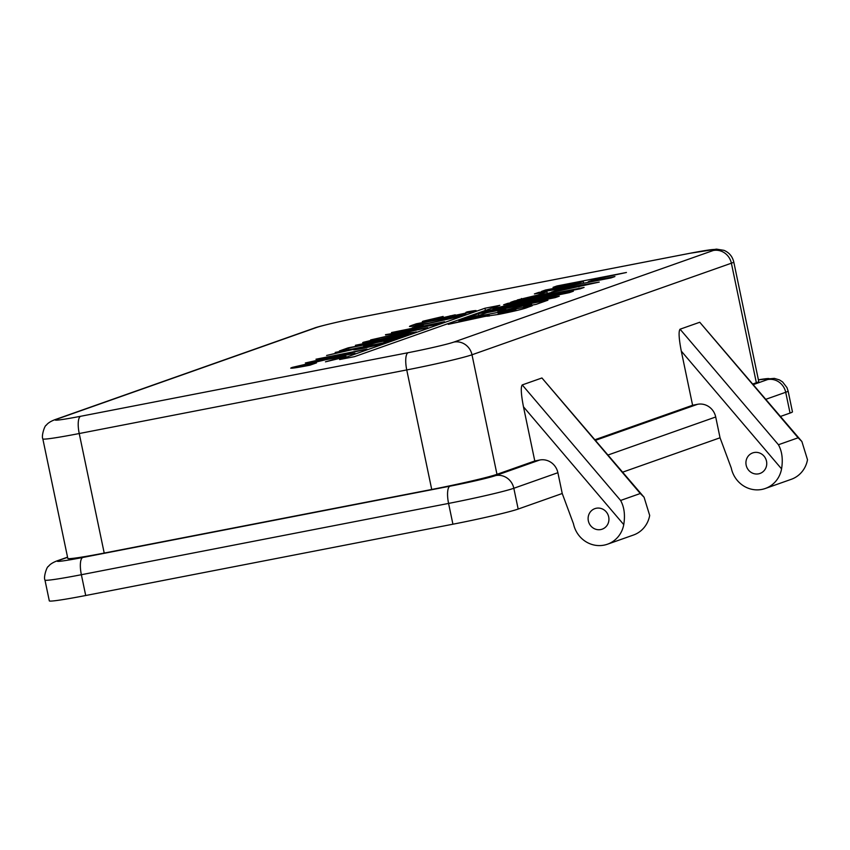 <?xml version="1.0" encoding="UTF-8"?>
<svg xmlns="http://www.w3.org/2000/svg" width="850" height="850" viewBox="0 0 850 850"><rect width="100%" height="100%" fill="white"/><g stroke="black" fill="none" stroke-linecap="round" stroke-linejoin="round"><path stroke-width="1.27" d="M758.561 473.843A10.891 10.349 70.6 0 1 746.343 465.906A10.891 10.349 70.6 0 1 752.707 452.912A10.891 10.349 70.6 0 1 754.109 452.529A10.891 10.349 70.6 0 1 766.328 460.466A10.891 10.349 70.6 0 1 759.964 473.461A10.891 10.349 70.6 0 1 758.561 473.843M765.276 488.495L791.212 479.336A26.839 25.5 70.6 0 0 807.5 459.733L801.879 441.511L798.118 437.793L778.43 444.741C782.064 451.329 783.105 459.372 781.564 468.892A26.839 25.5 70.6 0 1 765.276 488.495A26.839 25.5 70.6 0 1 761.823 489.43A26.839 25.5 70.6 0 1 731.276 468.053L720.046 437.782L715.711 416.989L608.101 454.984M600.748 529.561A10.891 10.349 70.6 0 1 588.529 521.624A10.891 10.349 70.6 0 1 594.894 508.629A10.891 10.349 70.6 0 1 596.296 508.247A10.891 10.349 70.6 0 1 608.515 516.184A10.891 10.349 70.6 0 1 602.151 529.178A10.891 10.349 70.6 0 1 600.748 529.561M607.463 544.213L633.399 535.054A26.839 25.5 70.6 0 0 649.687 515.451L644.066 497.229L640.294 493.51L620.606 500.459C624.251 507.046 625.292 515.089 623.751 524.609A26.839 25.5 70.6 0 1 607.463 544.213A26.839 25.5 70.6 0 1 604.01 545.148A26.839 25.5 70.6 0 1 573.463 523.77L562.232 493.499L557.887 472.706L513.825 488.272L518.171 509.054A53.146 2.316 168.2 0 1 452.922 524.206L85.712 595.51A53.146 2.316 168.2 0 1 49.311 600.865L44.965 580.072A53.146 2.316 168.2 0 0 81.366 574.717L85.712 595.51M339.628 359.539L354.524 356.649L499.832 305.341L484.946 308.242L339.628 359.539M470.379 312.418L465.928 312.343L467.33 311.844C474.651 310.516 477.349 310.239 475.405 311.015L433.882 319.929C424.182 321.757 420.644 322.161 423.279 321.13L443.126 316.455L428.347 320.152C426.137 320.949 428.315 320.737 434.86 319.526L455.26 314.797C452.752 315.616 454.123 315.562 459.372 314.638L470.889 311.716L471.006 312.258M476.181 310.632L475.405 311.015M422.301 321.629L423.385 321.661M428.347 320.152L427.603 321.077M455.26 314.797L454.346 315.807M427.709 323.616C412.027 326.612 406.629 327.239 411.496 325.497L416.341 323.786L465.959 314.149L456.057 317.358L427.709 323.616M409.456 326.453L411.496 325.497L411.687 326.379M391.499 332.552L444.529 321.714L436.316 324.615L391.542 332.775M385.486 334.677L427.699 327.664L370.664 339.915L390.405 335.474L397.492 332.966L385.549 334.953M354.949 351.656L315.977 359.221L366.998 349.095L317.326 360.421L354.981 353.334L305.362 362.971L354.992 351.858M339.703 358.658L339.607 358.158C342.763 356.883 338.162 357.414 325.784 359.731L297.16 366.467C294.004 367.614 297.022 367.349 306.212 365.702L316.519 362.876L309.899 365.203C294.249 368.209 288.341 368.942 292.198 367.413L326.984 359.274C342.678 356.309 348.574 355.608 344.643 357.181L325.465 361.834L340.723 357.584L340.871 358.339M346.12 356.447L344.643 357.181M297.16 366.467L296.076 367.689M290.7 368.146L292.198 367.413L292.358 368.188M335.208 352.431L386.229 342.295L378.888 344.781L363.152 348.341C354.004 350.041 351.358 350.264 355.236 348.999L326.591 355.47L358.116 347.979L335.208 352.431M353.611 349.743L355.236 348.999L355.385 349.69M339.416 350.944L348.234 347.831L397.853 338.194L389.034 341.307L383.945 342.295L391.361 339.681L376.093 342.646L363.587 346.248L371.004 343.634L351.921 347.342L339.416 350.944M355.438 345.291L408.467 334.454L400.254 337.354L355.481 345.504M368.528 341.275L373.883 340.723L407.777 333.051L415.512 332.169L372.406 341.233C364.406 342.731 361.42 343.081 363.439 342.263L379.036 338.481L368.528 341.275L368.071 342.029M362.684 342.635L363.524 342.678M416.171 331.84L415.512 332.169M534.395 293.93L538.592 292.453L599.239 282.083L517.278 299.976L537.423 295.131L546.943 291.763L534.395 293.93M510.691 302.303L514.611 300.921L584.088 287.428L580.157 288.819L510.691 302.303M503.625 304.799L507.599 303.397L573.378 291.21L569.319 292.644L515.854 303.822L559.289 296.183L555.252 297.606L482.078 312.407L486.051 311.004L532.27 301.654L492.936 308.571L545.169 297.096L503.625 304.799M466.661 317.847L478.433 313.692L547.91 300.199L536.127 304.364L523.664 306.786L531.516 304.013L497.834 311.801L505.686 309.028L486.976 312.651L479.124 315.424L466.661 317.847M412.25 327.856L423.342 324.753L412.25 327.856M458.798 320.62L462.729 319.239L532.206 305.745L527.627 307.36C524.408 308.805 514.866 311.121 499.003 314.33L485.042 316.402L448.29 324.339L489.09 314.744L458.798 320.62M553.031 287.353L556.963 285.961L626.439 272.478L595.786 279.055L588.221 281.722L614.933 276.537L611.012 277.918L541.535 291.412L545.466 290.031L575.747 284.144L583.323 281.467L553.031 287.353M713.235 250.506A37.198 1.626 -11.8 0 0 689.435 253.385L361.919 316.976A37.198 1.626 -11.8 0 0 316.243 327.59L56.865 419.167A37.198 1.626 -11.8 0 0 80.665 416.277L408.181 352.686A37.198 1.626 -11.8 0 0 453.858 342.082L713.235 250.506A15.948 15.151 70.6 0 1 731.383 263.202A53.146 2.316 168.2 0 0 733.773 261.97L758.753 381.512A53.146 2.316 168.2 0 1 756.351 382.744L731.383 263.202L471.994 354.779L496.974 474.321L534.788 460.976L523.472 406.81C521.05 394.209 520.646 386.909 522.251 384.922L620.606 500.459M752.898 383.966L756.351 382.744M595.595 440.289L697.563 404.292L692.601 405.259L681.286 351.092C678.863 338.491 678.459 331.192 680.064 329.205L778.43 444.741M595.085 439.684L692.601 405.259M640.294 493.51L541.939 377.974L522.251 384.922M541.939 377.974L644.066 497.229M798.118 437.793L699.752 322.256L680.064 329.205M699.752 322.256L801.879 441.511M720.046 437.782L622.71 472.143M67.575 557.324L58.99 560.352A37.198 1.626 -11.8 0 0 82.79 557.472L450.011 486.168A37.198 1.626 -11.8 0 0 495.688 475.564L539.75 460.009L534.788 460.976M496.974 474.321A53.146 2.316 168.2 0 1 431.726 489.473L406.746 369.931L79.231 433.532L104.21 553.063L431.726 489.473M104.21 553.063A53.146 2.316 168.2 0 1 67.809 558.418L42.829 438.876A53.146 2.316 168.2 0 0 79.231 433.532A15.948 4.919 -101 0 1 80.665 416.277M562.232 493.499L518.171 509.054M753.408 384.572L767.561 379.578A37.198 1.626 -11.8 0 0 758.391 379.812L774.361 378.377L779.514 379.95L782.595 381.947L786.962 387.589L788.109 391.043L792.455 411.836A53.146 2.316 168.2 0 1 790.054 413.068L780.534 416.426M539.75 460.009A15.948 15.151 70.6 0 1 557.887 472.706M697.563 404.292A15.948 15.151 70.6 0 1 715.711 416.989M311.578 364.618L311.429 363.864M357.191 349.424L356.968 348.383M358.371 349.223L358.116 347.979M364.608 348.054L379.737 343.783L363.205 346.991L358.817 349.148M379.886 344.484L379.737 343.783M360.272 348.022C357.096 348.999 358.519 348.936 364.565 347.841M348.383 348.585L348.234 347.831M391.521 340.436L391.361 339.681M371.163 344.388L371.004 343.634M400.127 337.376L399.978 336.642M403.538 336.196L403.378 335.442M397.641 333.721L397.492 332.966M396.238 334.22L417.934 329.566L401.816 332.254L396.281 334.422M436.188 324.647L436.029 323.914M439.599 323.457L439.439 322.703M538.741 293.186L538.592 292.453M521.592 299.062L521.475 298.499M537.54 295.683L537.423 295.131M547.326 293.601L546.943 291.763M551.384 292.177L578.776 286.344L557.929 289.871L551.384 292.177L551.491 292.719M578.893 286.907L578.776 286.344M514.739 301.516L514.611 300.921M507.737 304.034L507.599 303.397M516.003 304.513L515.854 303.822M486.179 311.578L486.051 311.004M532.387 302.228L532.27 301.654M496.899 307.87L496.761 307.222M545.286 297.67L545.169 297.096M478.816 315.488L478.433 313.692M531.76 305.203L531.516 304.013M505.931 310.218L505.686 309.028M418.413 326.496L418.253 325.741M416.5 324.562L416.341 323.786M459.467 315.637L420.027 323.297L415.034 325.263L429.112 323.117L452.179 317.985L459.467 315.637L459.616 316.328M415.161 325.879L415.034 325.263M450.298 316.413L450.171 315.786M462.857 319.834L462.729 319.239M452.774 323.361L452.646 322.798M487.974 316.274L487.751 315.212M489.366 316.062L489.09 314.744M516.046 310.696L515.812 309.549L501.553 312.322L498.291 313.629L498.451 314.436M503.221 313.491L503.104 312.917L515.812 309.549M500.023 312.864C496.74 313.852 497.76 313.862 503.104 312.917M485.403 310.441L484.946 308.242M557.09 286.567L556.963 285.961M588.338 282.328L588.221 281.722M545.594 290.626L545.466 290.031M575.875 284.75L575.747 284.144M583.684 283.231L583.323 281.467M452.922 524.206L448.577 503.423L81.366 574.717A15.948 4.919 79 0 1 82.79 557.472M790.054 413.068L785.708 392.275L765.924 399.266M623.751 524.609L523.472 406.81M781.564 468.892L681.286 351.092M788.109 391.043A53.146 2.316 168.2 0 1 785.708 392.275A15.948 15.151 -109.4 0 0 767.561 379.578M495.688 475.564A15.948 15.151 -109.4 0 1 513.825 488.272A53.146 2.316 168.2 0 1 448.577 503.423A15.948 4.919 79 0 1 450.011 486.168M453.858 342.082A15.948 15.151 70.6 0 1 471.994 354.779A53.146 2.316 168.2 0 1 406.746 369.931A15.948 4.919 -101 0 1 408.181 352.686M42.829 438.876C41.161 436.114 44.859 424.968 46.261 425.266C47.696 423.215 50.543 421.366 54.814 419.719A15.948 15.151 70.6 0 1 56.865 419.167M54.814 419.719L314.192 328.142A15.948 15.151 70.6 0 1 316.243 327.59M58.99 560.352A15.948 15.151 -109.4 0 0 56.939 560.915L67.543 557.164M458.511 316.668L458.373 316.019M514.675 311.015L514.473 310.027M733.773 261.97C732.413 256.424 729.162 252.546 724.009 250.346L716.518 249.135L689.658 253.332L362.132 316.922C341.594 320.79 316.168 327.048 314.192 328.142M56.939 560.915C52.679 562.562 49.831 564.411 48.397 566.461C46.984 566.153 43.286 577.309 44.965 580.072"/></g></svg>
